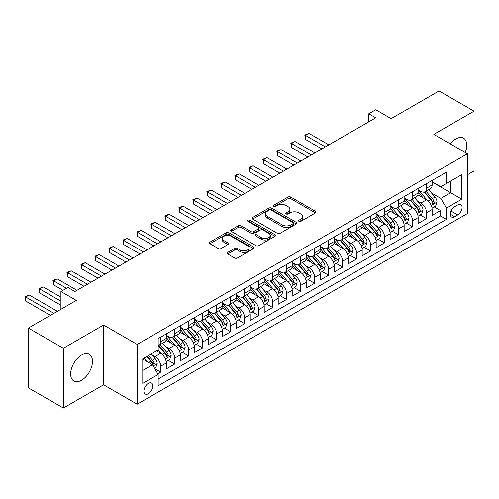 <?xml version="1.0" encoding="UTF-8"?>
<svg xmlns="http://www.w3.org/2000/svg" width="499" height="499" viewBox="0 0 499 499"><rect width="100%" height="100%" fill="white"/><g stroke="black" fill="none" stroke-linecap="round" stroke-linejoin="round"><path stroke-width="0.75" d="M298.97 221.331A1.36 0.786 0 0 0 300.891 221.331L315.487 212.905A1.94 1.123 0 0 0 316.054 212.112A1.94 1.123 0 0 0 315.487 211.314L290.761 197.043A1.94 1.123 0 0 0 288.017 197.043L273.421 205.469A1.36 0.786 0 0 0 273.022 206.025A1.36 0.786 0 0 0 273.421 206.58A1.36 0.786 0 0 0 275.342 206.58L277.232 205.488A6.219 3.587 0 0 1 286.027 205.488L288.085 206.68A6.219 3.587 0 0 1 289.907 209.218A6.219 3.587 0 0 1 288.085 211.751L286.195 212.842A1.36 0.786 0 0 0 285.796 213.397A1.36 0.786 0 0 0 286.195 213.952A1.36 0.786 0 0 0 288.116 213.952L290.006 212.861A6.219 3.587 0 0 1 298.795 212.861L300.86 214.052A6.219 3.587 0 0 1 302.681 216.591A6.219 3.587 0 0 1 300.86 219.13L298.97 220.221A1.36 0.786 0 0 0 298.57 220.776A1.36 0.786 0 0 0 298.97 221.331L298.97 220.221M81.549 380.257A15.438 8.913 120 0 0 91.635 366.653A15.438 8.913 120 0 0 89.271 354.284A15.438 8.913 120 0 0 81.549 355.051A15.438 8.913 120 0 0 71.469 368.649A15.438 8.913 120 0 0 73.833 381.018A15.438 8.913 120 0 0 81.549 380.257M465.255 152.526A15.438 8.913 120 0 0 463.577 138.179A15.438 8.913 120 0 0 455.861 138.94A15.438 8.913 120 0 0 450.31 143.899M148.365 393.705A6.331 3.655 120 0 0 152.501 388.122A6.331 3.655 120 0 0 151.534 383.051A6.331 3.655 120 0 0 148.365 383.363A6.331 3.655 120 0 0 144.23 388.946A6.331 3.655 120 0 0 145.203 394.017A6.331 3.655 120 0 0 148.365 393.705M227.719 252.394A1.94 1.123 0 0 0 227.151 253.186A1.94 1.123 0 0 0 227.719 253.979L234.655 257.983A1.94 1.123 0 0 0 237.399 257.983L253.611 248.627A1.94 1.123 0 0 0 254.178 247.835A1.94 1.123 0 0 0 253.611 247.042L228.885 232.765A1.94 1.123 0 0 0 226.141 232.765L209.936 242.127A1.94 1.123 0 0 0 209.362 242.919A1.94 1.123 0 0 0 209.936 243.712L218.312 248.546A1.94 1.123 0 0 0 221.057 248.546L227.993 244.541A1.94 1.123 0 0 0 228.561 243.749A1.94 1.123 0 0 0 227.993 242.957L223.839 240.555A5.196 3 0 0 1 222.317 238.435A5.196 3 0 0 1 225.523 235.665A5.196 3 0 0 1 231.187 236.314L247.46 245.714A5.196 3 0 0 1 248.982 247.835A5.196 3 0 0 1 245.776 250.604A5.196 3 0 0 1 240.113 249.955L237.399 248.39A1.94 1.123 0 0 0 234.655 248.39L227.719 252.394L227.719 253.979L234.655 250.005L234.655 248.39M467.401 174.775L474.05 170.932L474.05 111.152L439.07 90.955L391.141 118.625L375.753 109.736L368.755 113.778L375.753 117.814L74.906 291.51L67.908 287.468L60.909 291.51L60.909 309.28M63.361 348.265L63.361 408.045L103.592 384.816L103.592 325.036L63.361 348.265L28.381 328.068L76.303 300.398L60.909 291.51M103.592 325.036L137.175 344.422L467.401 153.767L467.401 213.553L137.175 404.209L137.175 344.422M474.05 111.152L433.818 134.381L467.401 153.767M277.369 233.32A1.94 1.123 0 0 0 280.12 233.32L296.325 223.964A1.94 1.123 0 0 0 296.893 223.172A1.94 1.123 0 0 0 296.325 222.379L271.599 208.108A1.94 1.123 0 0 0 268.855 208.108L252.65 217.464A1.94 1.123 0 0 0 252.076 218.256A1.94 1.123 0 0 0 252.65 219.049L277.369 233.32M248.452 221.625A1.36 0.786 0 0 1 249.831 221.812L249.831 220.196L274.968 234.711A1.94 1.123 0 0 1 275.535 235.503A1.94 1.123 0 0 1 274.968 236.295L258.763 245.651A1.94 1.123 0 0 1 256.012 245.651L231.293 231.38L231.293 229.796A1.94 1.123 0 0 0 230.719 230.588A1.94 1.123 0 0 0 231.293 231.38M231.293 229.796L238.229 225.791A1.94 1.123 0 0 1 240.973 225.791L250.997 231.58A1.94 1.123 0 0 0 253.748 231.58L258.351 228.922A1.94 1.123 0 0 0 258.919 228.13A1.94 1.123 0 0 0 258.351 227.338L247.909 221.307A1.36 0.786 0 0 1 247.51 220.751A1.36 0.786 0 0 1 248.352 220.028A1.36 0.786 0 0 1 249.831 220.196M63.361 408.045L28.381 387.848L28.381 328.068M157.778 373.813L160.678 372.135L154.871 368.78M151.571 354.515L155.083 356.542A7.915 4.572 60 0 1 160.678 366.235L166.279 363.004L166.279 368.904L174.675 364.058L168.306 360.378M165.562 346.437L169.074 348.464A7.915 4.572 60 0 1 174.675 358.157L180.27 354.926L180.27 360.827L188.666 355.98L182.297 352.3M179.553 338.359L183.071 340.387A7.915 4.572 60 0 1 188.666 350.08L194.261 346.849L194.261 352.743L202.656 347.897L196.294 344.223M193.55 330.276L197.061 332.309A7.915 4.572 60 0 1 202.656 342.002L208.258 338.771L208.258 344.666L216.653 339.819L210.285 336.145M207.54 322.198L211.052 324.225A7.915 4.572 60 0 1 216.653 333.925L222.248 330.694L222.248 336.588L230.644 331.741L224.276 328.068M221.537 314.121L225.049 316.148A7.915 4.572 60 0 1 230.644 325.841L236.239 322.61L236.239 328.51L244.635 323.664L238.273 319.984M235.528 306.043L239.04 308.07A7.915 4.572 60 0 1 244.635 317.763L250.236 314.532L250.236 320.433L258.632 315.586L252.263 311.906M249.519 297.965L253.03 299.993A7.915 4.572 60 0 1 258.632 309.686L264.227 306.455L264.227 312.355L272.622 307.503L266.254 303.829M263.516 289.888L267.027 291.915A7.915 4.572 60 0 1 272.622 301.608L278.217 298.377L278.217 304.271L286.613 299.425L280.251 295.751M277.506 281.804L281.018 283.837A7.915 4.572 60 0 1 286.613 293.531L292.214 290.299L292.214 296.194L300.61 291.347L294.242 287.673M291.497 273.726L295.009 275.754A7.915 4.572 60 0 1 300.61 285.453L306.205 282.222L306.205 288.116L314.601 283.27L308.232 279.596M305.494 265.649L309.006 267.676A7.915 4.572 60 0 1 314.601 277.369L320.196 274.138L320.196 280.039L328.591 275.192L322.229 271.512M319.485 257.571L322.996 259.599A7.915 4.572 60 0 1 328.591 269.292L334.193 266.061L334.193 271.961L342.588 267.115L336.22 263.435M333.475 249.494L336.987 251.521A7.915 4.572 60 0 1 342.588 261.214L348.183 257.983L348.183 263.877L356.579 259.031L350.211 255.357M347.472 241.41L350.984 243.443A7.915 4.572 60 0 1 356.579 253.136L362.174 249.905L362.174 255.8L370.576 250.953L364.208 247.279M361.463 233.332L364.975 235.36A7.915 4.572 60 0 1 370.576 245.059L376.171 241.828L376.171 247.722L384.567 242.876L378.198 239.202M375.454 225.255L378.972 227.282A7.915 4.572 60 0 1 384.567 236.975L390.162 233.744L390.162 239.645L398.558 234.798L392.189 231.124M389.451 217.177L392.963 219.204A7.915 4.572 60 0 1 398.558 228.898L404.159 225.667L404.159 231.567L412.554 226.721L406.186 223.041M403.441 209.1L406.953 211.127A7.915 4.572 60 0 1 412.554 220.82L418.15 217.589L418.15 223.49L426.545 218.637L426.545 212.742A7.915 4.572 -120 0 0 420.95 203.049L417.432 201.022M420.177 214.963L426.545 218.637M166.279 363.004A7.915 4.572 -120 0 0 160.678 353.311L156.48 350.891M180.27 354.926A7.915 4.572 -120 0 0 174.675 345.233L166.017 340.237M194.261 346.849A7.915 4.572 -120 0 0 188.666 337.156L180.014 332.159M208.258 338.771A7.915 4.572 -120 0 0 202.656 329.078L194.005 324.082M222.248 330.694A7.915 4.572 -120 0 0 216.653 320.994L207.996 315.998M236.239 322.61A7.915 4.572 -120 0 0 230.644 312.917L221.993 307.92M250.236 314.532A7.915 4.572 -120 0 0 244.635 304.839L235.983 299.843M264.227 306.455A7.915 4.572 -120 0 0 258.632 296.762L249.974 291.765M278.217 298.377A7.915 4.572 -120 0 0 272.622 288.684L263.971 283.688M292.214 290.299A7.915 4.572 -120 0 0 286.613 280.6L277.962 275.604M306.205 282.222A7.915 4.572 -120 0 0 300.61 272.523L291.952 267.526M320.196 274.138A7.915 4.572 -120 0 0 314.601 264.445L305.949 259.449M334.193 266.061A7.915 4.572 -120 0 0 328.591 256.367L319.94 251.371M348.183 257.983A7.915 4.572 -120 0 0 342.588 248.29L333.931 243.294M362.174 249.905A7.915 4.572 -120 0 0 356.579 240.212L347.928 235.216M376.171 241.828A7.915 4.572 -120 0 0 370.576 232.129L361.918 227.132M390.162 233.744A7.915 4.572 -120 0 0 384.567 224.051L375.909 219.055M404.159 225.667A7.915 4.572 -120 0 0 398.558 215.973L389.906 210.977M418.15 217.589A7.915 4.572 -120 0 0 412.554 207.896L403.897 202.9M457.751 204.908L454.67 206.686A6.131 3.543 120 0 0 450.659 212.087A6.131 3.543 120 0 0 451.601 217.003A6.131 3.543 120 0 0 454.67 216.703L457.751 214.926A6.131 3.543 120 0 0 461.756 209.518A6.131 3.543 120 0 0 460.814 204.602A6.131 3.543 120 0 0 457.751 204.908M142.77 370.439L152.563 364.781L158.164 374.475L158.164 385.789L446.412 219.367L446.412 208.058L440.817 198.365L431.429 192.938M158.164 374.475L142.77 383.363L142.77 358.806L158.164 349.918L158.164 338.609L446.412 172.186L446.412 183.495L461.806 174.613L461.806 199.17L446.412 208.058M166.279 335.216L169.074 336.831A7.915 4.572 60 0 0 173.034 337.224L178.63 333.993A7.915 4.572 -120 0 0 180.27 330.369L180.27 325.841M180.27 327.138L183.071 328.754A7.915 4.572 60 0 0 187.025 329.147L192.626 325.909A7.915 4.572 -120 0 0 194.261 322.292L194.261 317.763M194.261 319.054L197.061 320.676A7.915 4.572 60 0 0 201.022 321.063L206.617 317.832A7.915 4.572 -120 0 0 208.258 314.208L208.258 309.686M208.258 310.977L211.052 312.592A7.915 4.572 60 0 0 215.013 312.985L220.608 309.754A7.915 4.572 -120 0 0 222.248 306.13L222.248 301.608M222.248 302.899L225.049 304.515A7.915 4.572 60 0 0 229.004 304.908L234.605 301.677A7.915 4.572 -120 0 0 236.239 298.053L236.239 293.531M236.239 294.822L239.04 296.437A7.915 4.572 60 0 0 243.001 296.83L248.596 293.599A7.915 4.572 -120 0 0 250.236 289.975L250.236 285.447M250.236 286.744L253.03 288.36A7.915 4.572 60 0 0 256.991 288.753L262.586 285.522A7.915 4.572 -120 0 0 264.227 281.898L264.227 277.369M264.227 278.667L267.027 280.282A7.915 4.572 60 0 0 270.982 280.669L276.583 277.438A7.915 4.572 -120 0 0 278.217 273.814L278.217 269.292M278.217 270.583L281.018 272.198A7.915 4.572 60 0 0 284.979 272.591L290.574 269.36A7.915 4.572 -120 0 0 292.214 265.736L292.214 261.214M292.214 262.505L295.009 264.121A7.915 4.572 60 0 0 298.97 264.514L304.565 261.283A7.915 4.572 -120 0 0 306.205 257.659L306.205 253.136M306.205 254.428L309.006 256.043A7.915 4.572 60 0 0 312.96 256.436L318.562 253.205A7.915 4.572 -120 0 0 320.196 249.581L320.196 245.059M320.196 246.35L322.996 247.966A7.915 4.572 60 0 0 326.957 248.359L332.552 245.128A7.915 4.572 -120 0 0 334.193 241.504L334.193 236.975M334.193 238.273L336.987 239.888A7.915 4.572 60 0 0 340.948 240.281L346.543 237.05A7.915 4.572 -120 0 0 348.183 233.426L348.183 228.898M348.183 230.195L350.984 231.81A7.915 4.572 60 0 0 354.939 232.197L360.54 228.966A7.915 4.572 -120 0 0 362.174 225.342L362.174 220.82M362.174 222.111L364.975 223.727A7.915 4.572 60 0 0 368.936 224.12L374.531 220.889A7.915 4.572 -120 0 0 376.171 217.265L376.171 212.742M376.171 214.034L378.972 215.649A7.915 4.572 60 0 0 382.926 216.042L388.521 212.811A7.915 4.572 -120 0 0 390.162 209.187L390.162 204.665M390.162 205.956L392.963 207.572A7.915 4.572 60 0 0 396.917 207.964L402.518 204.733A7.915 4.572 -120 0 0 404.159 201.109L404.159 196.587M404.159 197.878L406.953 199.494A7.915 4.572 60 0 0 410.914 199.887L416.509 196.656A7.915 4.572 -120 0 0 418.15 193.032L418.15 188.503M158.164 379.003L440.536 215.973L440.536 210.559L432.14 215.406L432.14 209.511A7.915 4.572 -120 0 0 426.545 199.818L417.894 194.822M418.15 189.801L420.95 191.416A7.915 4.572 -120 0 0 424.905 191.803A7.915 4.572 -120 0 0 426.545 188.185L426.545 183.657M424.905 191.803L430.5 188.572A7.915 4.572 -120 0 0 432.14 184.948L432.14 180.426M160.678 337.156L160.678 341.678A7.915 4.572 60 0 1 159.044 345.302A7.915 4.572 60 0 1 158.164 345.62M159.044 345.302L164.639 342.071A7.915 4.572 -120 0 0 166.279 338.447L166.279 333.925M174.675 329.072L174.675 333.6A7.915 4.572 60 0 1 173.034 337.224M188.666 320.994L188.666 325.523A7.915 4.572 60 0 1 187.025 329.147M202.656 312.917L202.656 317.439A7.915 4.572 60 0 1 201.022 321.063M216.653 304.839L216.653 309.361A7.915 4.572 60 0 1 215.013 312.985M230.644 296.762L230.644 301.284A7.915 4.572 60 0 1 229.004 304.908M244.635 288.684L244.635 293.206A7.915 4.572 60 0 1 243.001 296.83M258.632 280.6L258.632 285.129A7.915 4.572 60 0 1 256.991 288.753M272.622 272.523L272.622 277.051A7.915 4.572 60 0 1 270.982 280.669M286.613 264.445L286.613 268.967A7.915 4.572 60 0 1 284.979 272.591M300.61 256.367L300.61 260.89A7.915 4.572 60 0 1 298.97 264.514M314.601 248.29L314.601 252.812A7.915 4.572 60 0 1 312.96 256.436M328.591 240.206L328.591 244.735A7.915 4.572 60 0 1 326.957 248.359M342.588 232.129L342.588 236.657A7.915 4.572 60 0 1 340.948 240.281M356.579 224.051L356.579 228.573A7.915 4.572 60 0 1 354.939 232.197M370.576 215.973L370.576 220.496A7.915 4.572 60 0 1 368.936 224.12M384.567 207.896L384.567 212.418A7.915 4.572 60 0 1 382.926 216.042M398.558 199.818L398.558 204.341A7.915 4.572 60 0 1 396.917 207.964M412.554 191.735L412.554 196.263A7.915 4.572 60 0 1 410.914 199.887M412.554 220.82L412.554 226.721M398.558 228.898L398.558 234.798M384.567 236.975L384.567 242.876M370.576 245.059L370.576 250.953M356.579 253.136L356.579 259.031M342.588 261.214L342.588 267.115M328.591 269.292L328.591 275.192M314.601 277.369L314.601 283.27M300.61 285.453L300.61 291.347M286.613 293.531L286.613 299.425M272.622 301.608L272.622 307.503M258.632 309.686L258.632 315.586M244.635 317.763L244.635 323.664M230.644 325.841L230.644 331.741M216.653 333.925L216.653 339.819M202.656 342.002L202.656 347.897M188.666 350.08L188.666 355.98M174.675 358.157L174.675 364.058M160.678 366.235L160.678 372.135M152.563 364.781L142.77 359.13M440.817 198.365L450.609 192.708L450.609 181.075L461.806 174.613M432.14 182.041L461.806 199.17M432.14 181.717L440.817 186.726L446.412 183.495M103.592 384.816L137.175 404.209M368.755 113.778L368.755 121.856M434.167 206.885L440.536 210.559M440.536 215.973L446.412 219.367M299.512 221.519L300.86 220.745A6.219 3.587 0 0 0 302.681 218.206L302.681 216.591M289.907 209.218L289.907 210.834A6.219 3.587 0 0 1 288.085 213.366L286.738 214.146M315.462 212.917L290.761 198.658A1.94 1.123 0 0 0 288.017 198.658L273.963 206.773M296.3 223.982L271.599 209.723A1.94 1.123 0 0 0 268.855 209.723L252.675 219.061M292.894 223.727A1.36 0.786 0 0 0 293.287 223.172A1.36 0.786 0 0 0 292.894 222.616L271.188 210.085A1.36 0.786 0 0 0 269.267 210.085L267.277 211.239A6.219 3.587 0 0 0 265.456 213.778A6.219 3.587 0 0 0 267.277 216.31L282.11 224.874A6.219 3.587 0 0 0 290.898 224.874L292.894 223.727L292.894 225.342A1.36 0.786 0 0 0 293.287 224.787L293.287 223.172M265.456 213.778L265.456 215.393A6.219 3.587 0 0 0 267.277 217.926L267.277 216.31M292.894 225.342L290.898 226.49A6.219 3.587 0 0 1 282.11 226.49L267.277 217.926M231.318 231.393L238.229 227.407L238.229 225.791M258.919 228.13L258.919 229.746A1.94 1.123 0 0 1 258.351 230.538L253.748 233.195A1.94 1.123 0 0 1 250.997 233.195L240.973 227.407A1.94 1.123 0 0 0 238.229 227.407M249.831 221.812L274.943 236.308M261.401 237.586A5.196 3 0 0 0 267.065 238.235A5.196 3 0 0 0 270.277 235.466A5.196 3 0 0 0 268.755 233.345L263.017 230.033A1.94 1.123 0 0 0 260.272 230.033L255.669 232.69A1.94 1.123 0 0 0 255.101 233.482A1.94 1.123 0 0 0 255.669 234.274L261.401 237.586L261.401 239.202A5.196 3 0 0 0 267.065 239.851A5.196 3 0 0 0 270.277 237.081L270.277 235.466M255.101 233.482L255.101 235.098A1.94 1.123 0 0 0 255.669 235.89L255.669 234.274M261.401 239.202L255.669 235.89M248.982 247.835L248.982 249.45A5.196 3 0 0 1 245.776 252.22A5.196 3 0 0 1 240.113 251.571L237.399 250.005A1.94 1.123 0 0 0 234.655 250.005M222.317 238.435L222.317 240.05A5.196 3 0 0 0 223.839 242.171L223.839 240.555M227.968 244.56L223.839 242.171M253.586 248.639L228.885 234.38A1.94 1.123 0 0 0 226.141 234.38L209.96 243.724M432.022 208.127L435.639 206.037L437.037 201.995A5.246 3.025 -120 0 0 434.997 197.074L428.604 189.67M427.325 200.33L419.74 191.547A15.138 8.739 -120 0 0 418.15 189.882M423.164 197.866L418.923 192.957A12.569 7.254 -120 0 0 418.15 192.109M328.872 144.878L309.074 133.451L305.575 135.472L305.575 139.508L321.88 148.92M424.194 192.09L430.656 199.575A5.246 3.025 60 0 1 432.527 203.193L432.907 203.81L433.619 203.711L434.205 202.22A5.246 3.025 -120 0 0 432.34 198.608L425.946 191.204M424.574 191.965L431.523 200.012A2.67 1.541 60 0 1 432.196 201.06L434.205 202.22M305.575 139.508L304.808 135.023L325.373 146.899M304.808 135.023L309.074 133.451M418.031 216.204L421.649 214.115L423.046 210.073A5.246 3.025 -120 0 0 421.006 205.151L414.613 197.747M413.328 208.407L405.749 199.625A15.138 8.739 -120 0 0 404.159 197.966M409.174 205.944L404.932 201.035A12.569 7.254 -120 0 0 404.159 200.186M314.881 152.962L295.084 141.529L291.584 143.55L291.584 147.585L307.883 156.998M410.197 200.168L416.665 207.659A5.246 3.025 60 0 1 418.536 211.27L418.917 211.888L419.628 211.788L420.214 210.297A5.246 3.025 -120 0 0 418.343 206.686L411.949 199.282M410.577 200.049L417.526 208.089A2.67 1.541 60 0 1 418.199 209.137L420.214 210.297M291.584 147.585L290.811 143.107L311.382 154.977M290.811 143.107L295.084 141.529M404.04 224.282L407.652 222.192L409.055 218.157A5.246 3.025 -120 0 0 407.009 213.229L400.616 205.831M399.337 216.485L391.752 207.709A15.138 8.739 -120 0 0 390.162 206.043M395.177 214.021L390.935 209.112A12.569 7.254 -120 0 0 390.162 208.27M300.891 161.04L281.087 149.606L277.594 151.627L277.594 155.669L293.892 165.075M396.206 208.245L402.674 215.736A5.246 3.025 60 0 1 404.546 219.348L404.926 219.972L405.631 219.872L406.223 218.381A5.246 3.025 -120 0 0 404.352 214.763L397.959 207.366M396.586 208.127L403.535 216.173A2.67 1.541 60 0 1 404.209 217.215L406.223 218.381M277.594 155.669L276.82 151.185L297.392 163.061M276.82 151.185L281.087 149.606M390.043 232.359L393.661 230.276L395.058 226.234A5.246 3.025 -120 0 0 393.019 221.307L386.625 213.909M385.347 224.562L377.762 215.786A15.138 8.739 -120 0 0 376.171 214.121M381.186 222.099L376.945 217.19A12.569 7.254 -120 0 0 376.171 216.348M286.894 169.117L267.096 157.684L263.597 159.705L263.597 163.747L279.902 173.159M382.215 216.329L388.677 223.814A5.246 3.025 60 0 1 390.549 227.425L390.929 228.049L391.64 227.949L392.226 226.459A5.246 3.025 -120 0 0 390.361 222.847L383.968 215.443M382.596 216.204L389.544 224.251A2.67 1.541 60 0 1 390.218 225.292L392.226 226.459M263.597 163.747L262.83 159.262L283.395 171.138M262.83 159.262L267.096 157.684M376.053 240.437L379.67 238.354L381.068 234.312A5.246 3.025 -120 0 0 379.028 229.39L372.634 221.986M371.35 232.64L363.771 223.864A15.138 8.739 -120 0 0 362.174 222.198M367.195 230.176L362.954 225.267A12.569 7.254 -120 0 0 362.174 224.425M272.903 177.195L253.105 165.762L249.606 167.783L249.606 171.824L265.905 181.237M368.218 224.407L374.687 231.892A5.246 3.025 60 0 1 376.558 235.503L376.938 236.127L377.649 236.027L378.236 234.536A5.246 3.025 -120 0 0 376.365 230.925L369.971 223.521M368.599 224.282L375.547 232.328A2.67 1.541 60 0 1 376.221 233.376L378.236 234.536M249.606 171.824L248.833 167.34L269.404 179.216M248.833 167.34L253.105 165.762M362.062 248.521L365.673 246.431L367.077 242.389A5.246 3.025 -120 0 0 365.031 237.468L358.638 230.064M357.359 240.724L349.774 231.941A15.138 8.739 -120 0 0 348.183 230.276M353.198 238.26L348.957 233.345A12.569 7.254 -120 0 0 348.183 232.503M258.912 185.272L239.108 173.845L235.609 175.86L235.609 179.902L251.914 189.314M354.228 232.484L360.696 239.969A5.246 3.025 60 0 1 362.561 243.581L362.948 244.204L363.652 244.105L364.245 242.614A5.246 3.025 -120 0 0 362.374 239.002L355.98 231.598M354.608 232.359L361.557 240.406A2.67 1.541 60 0 1 362.23 241.454L364.245 242.614M235.609 179.902L234.842 175.417L255.413 187.293M234.842 175.417L239.108 173.845M348.065 256.598L351.683 254.509L353.08 250.467A5.246 3.025 -120 0 0 351.04 245.545L344.647 238.142M343.362 248.801L335.783 240.019A15.138 8.739 -120 0 0 334.193 238.36M339.208 246.338L334.966 241.429A12.569 7.254 -120 0 0 334.193 240.58M244.915 193.35L225.118 181.923L221.618 183.944L221.618 187.98L237.923 197.392M340.237 240.562L346.699 248.053A5.246 3.025 60 0 1 348.57 251.664L348.951 252.282L349.662 252.182L350.248 250.691A5.246 3.025 -120 0 0 348.383 247.08L341.99 239.676M340.617 240.443L347.566 248.483A2.67 1.541 60 0 1 348.24 249.531L350.248 250.691M221.618 187.98L220.851 183.495L241.416 195.371M220.851 183.495L225.118 181.923M334.074 264.676L337.692 262.586L339.089 258.551A5.246 3.025 -120 0 0 337.043 253.623L330.656 246.219M329.371 256.879L321.793 248.103A15.138 8.739 -120 0 0 320.196 246.437M325.217 254.415L320.976 249.506A12.569 7.254 -120 0 0 320.196 248.658M230.925 201.434L211.127 190L207.628 192.021L207.628 196.057L223.926 205.469M326.24 248.639L332.708 256.13A5.246 3.025 60 0 1 334.579 259.742L334.96 260.366L335.671 260.266L336.257 258.769A5.246 3.025 -120 0 0 334.386 255.157L327.993 247.76M326.62 248.521L333.569 256.567A2.67 1.541 60 0 1 334.243 257.609L336.257 258.769M207.628 196.057L206.854 191.579L227.425 203.449M206.854 191.579L211.127 190M320.084 272.753L323.695 270.664L325.099 266.628A5.246 3.025 -120 0 0 323.053 261.701L316.659 254.303M315.38 264.957L307.796 256.18A15.138 8.739 -120 0 0 306.205 254.515M311.22 262.493L306.979 257.584A12.569 7.254 -120 0 0 306.205 256.742M216.934 209.511L197.13 198.078L193.631 200.099L193.631 204.141L209.936 213.547M312.249 256.723L318.718 264.208A5.246 3.025 60 0 1 320.583 267.82L320.969 268.443L321.674 268.343L322.267 266.853A5.246 3.025 -120 0 0 320.395 263.235L314.002 255.837M312.63 256.598L319.578 264.645A2.67 1.541 60 0 1 320.252 265.686L322.267 266.853M193.631 204.141L192.863 199.656L213.435 211.532M192.863 199.656L197.13 198.078M306.087 280.831L309.704 278.748L311.102 274.706A5.246 3.025 -120 0 0 309.062 269.784L302.668 262.38M301.384 273.034L293.805 264.258A15.138 8.739 -120 0 0 292.214 262.593M297.229 270.57L292.988 265.661A12.569 7.254 -120 0 0 292.214 264.819M202.937 217.589L183.139 206.156L179.64 208.177L179.64 212.218L195.945 221.631M298.259 264.801L304.721 272.286A5.246 3.025 60 0 1 306.592 275.897L306.972 276.521L307.683 276.421L308.27 274.93A5.246 3.025 -120 0 0 306.405 271.319L300.011 263.915M298.639 264.676L305.588 272.722A2.67 1.541 60 0 1 306.261 273.764L308.27 274.93M179.64 212.218L178.873 207.734L199.438 219.61M178.873 207.734L183.139 206.156M292.096 288.909L295.714 286.825L297.111 282.783A5.246 3.025 -120 0 0 295.065 277.862L288.672 270.458M287.393 281.112L279.814 272.335A15.138 8.739 -120 0 0 278.217 270.67M283.232 278.654L278.997 273.739A12.569 7.254 -120 0 0 278.217 272.897M188.946 225.667L169.149 214.239L165.649 216.254L165.649 220.296L181.948 229.708M284.262 272.878L290.73 280.363A5.246 3.025 60 0 1 292.601 283.975L292.982 284.598L293.693 284.499L294.279 283.008A5.246 3.025 -120 0 0 292.408 279.396L286.014 271.992M284.642 272.753L291.591 280.8A2.67 1.541 60 0 1 292.264 281.848L294.279 283.008M165.649 220.296L164.876 215.811L185.447 227.687M164.876 215.811L169.149 214.239M278.105 296.992L281.717 294.903L283.12 290.861A5.246 3.025 -120 0 0 281.074 285.939L274.681 278.536M273.402 289.195L265.817 280.413A15.138 8.739 -120 0 0 264.227 278.748M269.242 286.732L265 281.823A12.569 7.254 -120 0 0 264.227 280.974M174.956 233.744L155.152 222.317L151.652 224.338L151.652 228.374L167.957 237.786M270.271 280.956L276.739 288.441A5.246 3.025 60 0 1 278.604 292.058L278.991 292.676L279.696 292.576L280.288 291.085A5.246 3.025 -120 0 0 278.417 287.474L272.024 280.07M270.651 280.831L277.6 288.877A2.67 1.541 60 0 1 278.274 289.925L280.288 291.085M151.652 228.374L150.885 223.889L171.456 235.765M150.885 223.889L155.152 222.317M264.108 305.07L267.726 302.98L269.123 298.938A5.246 3.025 -120 0 0 267.084 294.017L260.69 286.613M259.405 297.273L251.827 288.491A15.138 8.739 -120 0 0 250.236 286.831M255.251 294.809L251.009 289.9A12.569 7.254 -120 0 0 250.236 289.052M160.959 241.828L141.161 230.395L137.662 232.415L137.662 236.451L153.96 245.864M256.28 289.033L262.742 296.525A5.246 3.025 60 0 1 264.613 300.136L264.994 300.754L265.705 300.654L266.291 299.163A5.246 3.025 -120 0 0 264.426 295.551L258.033 288.148M256.661 288.915L263.609 296.955A2.67 1.541 60 0 1 264.283 298.003L266.291 299.163M137.662 236.451L136.894 231.966L157.459 243.843M136.894 231.966L141.161 230.395M250.118 313.147L253.735 311.058L255.132 307.022A5.246 3.025 -120 0 0 253.087 302.095L246.693 294.697M245.414 305.351L237.836 296.574A15.138 8.739 -120 0 0 236.239 294.909M241.254 302.887L237.019 297.978A12.569 7.254 -120 0 0 236.239 297.136M146.968 249.905L127.17 238.472L123.671 240.493L123.671 244.535L139.97 253.941M242.283 297.111L248.752 304.602A5.246 3.025 60 0 1 250.623 308.214L251.003 308.837L251.714 308.738L252.301 307.247A5.246 3.025 -120 0 0 250.429 303.629L244.036 296.231M242.664 296.992L249.612 305.039A2.67 1.541 60 0 1 250.286 306.08L252.301 307.247M123.671 244.535L122.897 240.05L143.469 251.926M122.897 240.05L127.17 238.472M236.127 321.225L239.738 319.135L241.136 315.1A5.246 3.025 -120 0 0 239.096 310.172L232.702 302.774M231.424 313.428L223.839 304.652A15.138 8.739 -120 0 0 222.248 302.987M227.263 310.964L223.022 306.055A12.569 7.254 -120 0 0 222.248 305.213M132.971 257.983L113.173 246.55L109.674 248.571L109.674 252.613L125.979 262.025M228.293 305.195L234.761 312.68A5.246 3.025 60 0 1 236.626 316.291L237.013 316.915L237.717 316.815L238.31 315.324A5.246 3.025 -120 0 0 236.439 311.713L230.045 304.309M228.673 305.07L235.622 313.116A2.67 1.541 60 0 1 236.295 314.158L238.31 315.324M109.674 252.613L108.907 248.128L129.478 260.004M108.907 248.128L113.173 246.55M222.13 329.303L225.748 327.219L227.145 323.177A5.246 3.025 -120 0 0 225.105 318.256L218.712 310.852M217.427 321.506L209.848 312.73A15.138 8.739 -120 0 0 208.258 311.064M213.273 319.042L209.031 314.133A12.569 7.254 -120 0 0 208.258 313.291M118.98 266.061L99.182 254.627L95.683 256.648L95.683 260.69L111.982 270.102M214.302 313.272L220.764 320.757A5.246 3.025 60 0 1 222.635 324.369L223.016 324.992L223.727 324.893L224.313 323.402A5.246 3.025 -120 0 0 222.448 319.79L216.055 312.386M214.682 313.147L221.631 321.194A2.67 1.541 60 0 1 222.298 322.235L224.313 323.402M95.683 260.69L94.916 256.205L115.481 268.082M94.916 256.205L99.182 254.627M208.139 337.386L211.757 335.297L213.154 331.255A5.246 3.025 -120 0 0 211.108 326.334L204.715 318.93M203.436 329.589L195.858 320.807A15.138 8.739 -120 0 0 194.261 319.142M199.276 327.126L195.04 322.211A12.569 7.254 -120 0 0 194.261 321.368M104.99 274.138L85.192 262.711L81.693 264.726L81.693 268.768L97.991 278.18M200.305 321.35L206.773 328.835A5.246 3.025 60 0 1 208.644 332.446L209.025 333.07L209.736 332.97L210.322 331.479A5.246 3.025 -120 0 0 208.451 327.868L202.058 320.464M200.685 321.225L207.634 329.271A2.67 1.541 60 0 1 208.308 330.319L210.322 331.479M81.693 268.768L80.919 264.283L101.49 276.159M80.919 264.283L85.192 262.711M194.148 345.464L197.76 343.374L199.157 339.332A5.246 3.025 -120 0 0 197.117 334.411L190.724 327.007M189.445 337.667L181.861 328.885A15.138 8.739 -120 0 0 180.27 327.225M185.285 335.203L181.043 330.294A12.569 7.254 -120 0 0 180.27 329.446M90.993 282.216L71.195 270.789L67.696 272.81L67.696 276.845L84 286.258M186.314 329.427L192.782 336.912A5.246 3.025 60 0 1 194.647 340.53L195.034 341.148L195.739 341.048L196.332 339.557A5.246 3.025 -120 0 0 194.46 335.946L188.067 328.542M186.695 329.309L193.643 337.349A2.67 1.541 60 0 1 194.317 338.397L196.332 339.557M67.696 276.845L66.928 272.36L87.5 284.237M66.928 272.36L71.195 270.789M180.151 353.541L183.769 351.452L185.166 347.416A5.246 3.025 -120 0 0 183.127 342.489L176.733 335.085M175.448 345.745L167.87 336.968A15.138 8.739 -120 0 0 166.279 335.303M171.294 343.281L167.053 338.372A12.569 7.254 -120 0 0 166.279 337.524M77.002 290.299L57.204 278.866L53.705 280.887L53.705 284.923L63.011 290.299M172.323 337.505L178.785 344.996A5.246 3.025 60 0 1 180.657 348.608L181.037 349.225L181.748 349.125L182.335 347.635A5.246 3.025 -120 0 0 180.47 344.023L174.076 336.625M172.704 337.386L179.652 345.433A2.67 1.541 60 0 1 180.32 346.474L182.335 347.635M53.705 284.923L52.938 280.444L66.51 288.279M52.938 280.444L57.204 278.866M166.161 361.619L169.779 359.529L171.176 355.494A5.246 3.025 -120 0 0 169.13 350.566L162.736 343.169M161.458 353.822L158.108 349.949M157.297 351.358L156.755 350.728M60.909 297.167L43.213 286.944L39.714 288.965L39.714 293.007L60.909 305.245M158.326 345.589L164.795 353.074A5.246 3.025 60 0 1 166.666 356.685L167.046 357.309L167.751 357.209L168.344 355.718A5.246 3.025 -120 0 0 166.473 352.101L160.079 344.703M158.707 345.464L165.656 353.51A2.67 1.541 60 0 1 166.329 354.552L168.344 355.718M39.714 293.007L38.941 288.522L60.909 301.203M38.941 288.522L43.213 286.944M154.596 368.299L155.782 367.613L157.179 363.571A5.246 3.025 -120 0 0 155.139 358.65L151.116 353.984M147.355 361.775L144.117 358.026M143.307 359.436L142.77 358.818M57.41 311.301L29.216 295.021L25.717 297.042L25.717 301.084L50.418 315.343M146.775 356.492L150.804 361.151A5.246 3.025 60 0 1 152.669 364.763L153.056 365.387L153.761 365.287L154.353 363.796A5.246 3.025 -120 0 0 152.482 360.184L148.459 355.519M147.099 356.305L151.665 361.588A2.67 1.541 60 0 1 152.338 362.63L154.353 363.796M25.717 301.084L24.95 296.599L53.917 313.322M24.95 296.599L29.216 295.021M155.083 356.542L160.678 353.311M169.074 348.464L174.675 345.233M183.071 340.387L188.666 337.156M197.061 332.309L202.656 329.078M211.052 324.225L216.653 320.994M225.049 316.148L230.644 312.917M239.04 308.07L244.635 304.839M253.03 299.993L258.632 296.762M267.027 291.915L272.622 288.684M281.018 283.837L286.613 280.6M295.009 275.754L300.61 272.523M309.006 267.676L314.601 264.445M322.996 259.599L328.591 256.367M336.987 251.521L342.588 248.29M350.984 243.443L356.579 240.212M364.975 235.36L370.576 232.129M378.972 227.282L384.567 224.051M392.963 219.204L398.558 215.973M406.953 211.127L412.554 207.896M420.95 203.049L426.545 199.818M426.545 188.185L432.14 184.948M160.678 341.678L166.279 338.447M174.675 333.6L180.27 330.369M188.666 325.523L194.261 322.292M202.656 317.439L208.258 314.208M216.653 309.361L222.248 306.13M230.644 301.284L236.239 298.053M244.635 293.206L250.236 289.975M258.632 285.129L264.227 281.898M272.622 277.051L278.217 273.814M286.613 268.967L292.214 265.736M300.61 260.89L306.205 257.659M314.601 252.812L320.196 249.581M328.591 244.735L334.193 241.504M342.588 236.657L348.183 233.426M356.579 228.573L362.174 225.342M370.576 220.496L376.171 217.265M384.567 212.418L390.162 209.187M398.558 204.341L404.159 201.109M412.554 196.263L418.15 193.032M426.545 212.742L432.14 209.511M451.04 211.052L457.751 214.926M450.335 214.196L454.67 216.703M300.86 220.745L300.86 219.13M286.195 213.952L286.195 212.842M288.085 213.366L288.085 211.751M273.421 206.58L273.421 205.469M288.017 198.658L288.017 197.043M290.761 198.658L290.761 197.043M315.487 212.905L315.487 211.314M252.65 219.049L252.65 217.464M268.855 209.723L268.855 208.108M271.599 209.723L271.599 208.108M296.325 223.964L296.325 222.379M282.11 226.49L282.11 224.874M290.898 226.49L290.898 224.874M240.973 227.407L240.973 225.791M250.997 233.195L250.997 231.58M253.748 233.195L253.748 231.58M258.351 230.538L258.351 228.922M274.968 236.295L274.968 234.711M237.399 250.005L237.399 248.39M240.113 251.571L240.113 249.955M227.993 244.541L227.993 242.957M209.936 243.712L209.936 242.127M226.141 234.38L226.141 232.765M228.885 234.38L228.885 232.765M253.611 248.627L253.611 247.042M431.223 205.438L437.005 202.101M419.74 191.547L420.457 191.136M432.34 198.608L434.997 197.074M428.154 201.022L430.656 199.575M417.233 213.516L423.009 210.179M405.749 199.625L406.467 199.213M418.343 206.686L421.006 205.151M414.164 209.1L416.665 207.659M403.236 221.593L409.018 218.256M391.752 207.709L392.476 207.291M404.352 214.763L407.009 213.229M400.173 217.177L402.674 215.736M389.245 229.671L395.027 226.334M377.762 215.786L378.479 215.368M390.361 222.847L393.019 221.307M386.176 225.255L388.677 223.814M375.254 237.749L381.03 234.411M363.771 223.864L364.488 223.446M376.365 230.925L379.028 229.39M372.185 233.339L374.687 231.892M361.257 245.826L367.039 242.489M349.774 231.941L350.498 231.524M362.374 239.002L365.031 237.468M358.195 241.416L360.696 239.969M347.267 253.91L353.049 250.573M335.783 240.019L336.501 239.607M348.383 247.08L351.04 245.545M344.198 249.494L346.699 248.053M333.276 261.987L339.052 258.65M321.793 248.103L322.51 247.685M334.386 255.157L337.043 253.623M330.207 257.571L332.708 256.13M319.279 270.065L325.061 266.728M307.796 256.18L308.519 255.762M320.395 263.235L323.053 261.701M316.216 265.649L318.718 264.208M305.288 278.143L311.07 274.806M293.805 264.258L294.522 263.84M306.405 271.319L309.062 269.784M302.219 273.733L304.721 272.286M291.297 286.22L297.073 282.883M279.814 272.335L280.532 271.918M292.408 279.396L295.065 277.862M288.229 281.81L290.73 280.363M277.301 294.304L283.083 290.967M265.817 280.413L266.541 280.001M278.417 287.474L281.074 285.939M274.238 289.888L276.739 288.441M263.31 302.382L269.092 299.044M251.827 288.491L252.544 288.079M264.426 295.551L267.084 294.017M260.241 297.965L262.742 296.525M249.319 310.459L255.095 307.122M237.836 296.574L238.553 296.156M250.429 303.629L253.087 302.095M246.25 306.043L248.752 304.602M235.322 318.537L241.104 315.2M223.839 304.652L224.562 304.234M236.439 311.713L239.096 310.172M232.26 314.121L234.761 312.68M221.331 326.614L227.114 323.277M209.848 312.73L210.566 312.312M222.448 319.79L225.105 318.256M218.263 322.204L220.764 320.757M207.341 334.692L213.117 331.355M195.858 320.807L196.575 320.389M208.451 327.868L211.108 326.334M204.272 330.282L206.773 328.835M193.344 342.776L199.126 339.439M181.861 328.885L182.584 328.473M194.46 335.946L197.117 334.411M190.281 338.359L192.782 336.912M179.353 350.853L185.135 347.516M167.87 336.968L168.587 336.551M180.47 344.023L183.127 342.489M176.284 346.437L178.785 344.996M165.362 358.931L171.138 355.594M166.473 352.101L169.13 350.566M162.294 354.515L164.795 353.074M153.23 365.935L157.148 363.671M152.482 360.184L155.139 358.65M148.54 362.461L150.804 361.151"/></g></svg>

